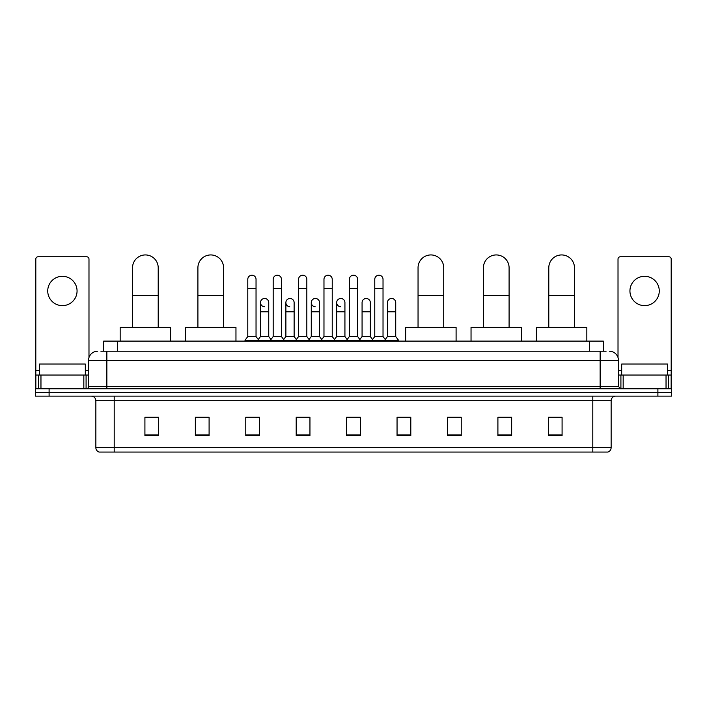 <?xml version="1.0" encoding="UTF-8"?>
<svg xmlns="http://www.w3.org/2000/svg" width="707" height="707" viewBox="0 0 707 707"><rect width="100%" height="100%" fill="white"/><g stroke="black" fill="none" stroke-linecap="round" stroke-linejoin="round"><path stroke-width="1.06" d="M103.664 351.211L103.664 341.119L603.336 341.119L603.336 351.211M101.119 351.211L606.093 351.211M100.907 351.211L106.863 351.211L106.863 360.376L88.525 360.376L88.525 386.508A2.289 2.289 0 0 1 86.236 388.797M97.699 351.211A9.164 9.164 0 0 0 88.525 360.376M609.301 351.211A9.164 9.164 0 0 1 618.475 360.376L618.475 386.508L620.764 388.797M49.101 388.797L35.35 388.797L35.35 392.465L49.101 392.465L35.35 392.465L35.35 396.132L49.101 396.132L49.101 392.465L657.899 392.465L49.101 392.465L49.101 388.797L657.899 388.797L657.899 392.465L671.65 392.465L657.899 392.465L657.899 396.132L49.101 396.132M657.899 396.132L671.65 396.132L671.65 388.797L657.899 388.797M611.14 447.664C611.007 449.855 609.911 451.322 607.834 452.065L592.802 452.065L592.802 447.664L611.14 447.664L611.14 400.719A4.587 4.587 0 0 1 615.717 396.132M592.802 452.065L99.166 452.065A4.587 4.587 0 0 1 95.86 447.664L95.86 400.719C95.595 397.935 94.066 396.406 91.283 396.132M562.083 435.6L562.083 417.271L548.332 417.271L548.332 435.6L562.083 435.6M511.656 435.6L511.656 417.271L497.905 417.271L497.905 435.6L511.656 435.6M461.229 435.6L461.229 417.271L447.478 417.271L447.478 435.6L461.229 435.6M410.802 435.6L410.802 417.271L397.051 417.271L397.051 435.6L410.802 435.6M158.668 435.6L158.668 417.271L144.917 417.271L144.917 435.6L158.668 435.6M209.095 435.6L209.095 417.271L195.344 417.271L195.344 435.6L209.095 435.6M259.522 435.6L259.522 417.271L245.771 417.271L245.771 435.6L259.522 435.6M309.949 435.6L309.949 417.271L296.198 417.271L296.198 435.6L309.949 435.6M360.376 435.6L360.376 417.271L346.624 417.271L346.624 435.6L360.376 435.6M461.229 417.271L447.478 417.36L461.229 417.271M298.124 417.36L307.289 417.36M247.326 417.36L256.5 417.36M410.802 417.271L397.051 417.36L410.802 417.271M348.913 417.36L358.087 417.36M209.095 417.36L195.344 417.36M158.668 417.36L144.917 417.36M511.656 417.36L497.905 417.36M562.083 417.36L548.332 417.36M85.317 375.046L85.317 364.043L39.477 364.043L39.477 375.046M62.402 276.304A14.67 14.67 0 0 0 47.731 290.966A14.67 14.67 0 0 0 62.402 305.636A14.67 14.67 0 0 0 77.063 290.966A14.67 14.67 0 0 0 62.402 276.304M83.833 388.797L83.833 375.046L40.962 375.046L40.962 388.797M88.985 357.512L88.985 259.062A2.289 2.289 0 0 0 86.696 256.774L38.098 256.774A2.289 2.289 0 0 0 35.81 259.062L35.81 375.046L40.962 375.046M83.833 375.046L88.525 375.046M35.81 388.797L35.81 375.046M132.536 327.368L132.536 267.776A12.832 12.832 0 0 1 145.377 254.935A12.832 12.832 0 0 1 158.209 267.776A12.832 12.832 0 0 0 145.377 254.935M158.209 327.368L158.209 267.776M170.59 341.119L170.59 327.368L120.163 327.368L120.163 341.119M197.907 327.368L197.907 267.776A12.832 12.832 0 0 1 210.748 254.935A12.832 12.832 0 0 1 223.58 267.776A12.832 12.832 0 0 0 210.748 254.935M223.58 327.368L223.58 267.776M235.961 341.119L235.961 327.368L185.534 327.368L185.534 341.119M418.049 327.368L418.049 267.776A12.832 12.832 0 0 1 430.881 254.935A12.832 12.832 0 0 1 443.722 267.776A12.832 12.832 0 0 0 430.881 254.935M443.722 327.368L443.722 267.776M456.095 341.119L456.095 327.368L405.668 327.368L405.668 341.119M483.42 327.368L483.42 267.776A12.832 12.832 0 0 1 496.252 254.935A12.832 12.832 0 0 1 509.093 267.776A12.832 12.832 0 0 0 496.252 254.935M509.093 327.368L509.093 267.776M521.466 341.119L521.466 327.368L471.039 327.368L471.039 341.119M548.791 327.368L548.791 267.776A12.832 12.832 0 0 1 561.623 254.935A12.832 12.832 0 0 1 574.464 267.776A12.832 12.832 0 0 0 561.623 254.935M574.464 327.368L574.464 267.776M586.837 341.119L586.837 327.368L536.41 327.368L536.41 341.119M247.786 288.491L256.04 288.491L256.04 336.541L247.786 336.541L247.786 279.327A4.127 4.127 0 0 1 252.169 275.209A4.127 4.127 0 0 1 256.04 279.327A4.127 4.127 0 0 0 252.169 275.209M247.786 336.541L245.037 340.208L245.037 341.119M256.04 336.541L258.789 340.208L245.037 340.208M273.185 336.541L273.185 288.491L281.439 288.491L281.439 336.541L273.185 336.541L270.436 340.208L258.789 340.208L258.789 341.119M273.185 288.491L273.185 279.327A4.127 4.127 0 0 1 277.568 275.209A4.127 4.127 0 0 1 281.439 279.327A4.127 4.127 0 0 0 277.568 275.209M281.439 336.541L284.187 340.208L270.436 340.208L270.436 341.119M298.584 336.541L298.584 288.491L306.829 288.491L306.829 336.541L298.584 336.541L295.826 340.208L284.187 340.208L284.187 341.119M298.584 288.491L298.584 279.327A4.127 4.127 0 0 1 302.967 275.209A4.127 4.127 0 0 1 306.829 279.327A4.127 4.127 0 0 0 302.967 275.209M306.829 336.541L309.586 340.208L295.826 340.208L295.826 341.119M323.974 336.541L323.974 288.491L332.228 288.491L332.228 336.541L323.974 336.541L321.225 340.208L309.586 340.208L309.586 341.119M323.974 288.491L323.974 279.327A4.127 4.127 0 0 1 328.366 275.209A4.127 4.127 0 0 1 332.228 279.327A4.127 4.127 0 0 0 328.366 275.209M332.228 336.541L334.977 340.208L321.225 340.208L321.225 341.119M349.373 336.541L349.373 288.491L357.627 288.491L357.627 336.541L349.373 336.541L346.624 340.208L334.977 340.208L334.977 341.119M349.373 288.491L349.373 279.327A4.127 4.127 0 0 1 353.756 275.209A4.127 4.127 0 0 1 357.627 279.327A4.127 4.127 0 0 0 353.756 275.209M357.627 336.541L360.376 340.208L346.624 340.208L346.624 341.119M374.772 336.541L374.772 288.491L383.026 288.491L383.026 336.541L374.772 336.541L372.023 340.208L360.376 340.208L360.376 341.119M374.772 288.491L374.772 279.327A4.127 4.127 0 0 1 379.155 275.209A4.127 4.127 0 0 1 383.026 279.327A4.127 4.127 0 0 0 379.155 275.209M383.026 336.541L385.775 340.208L372.023 340.208L372.023 341.119M395.726 336.541L395.726 311.787L387.471 311.787L387.471 336.541L395.726 336.541L398.474 340.208L385.775 340.208L385.775 341.119M264.347 306.732A4.127 4.127 0 0 1 260.485 302.614A4.127 4.127 0 0 1 264.869 298.495A4.127 4.127 0 0 1 268.74 302.614L268.74 311.787L260.485 311.787L260.485 302.614M268.74 311.787L268.74 336.541L260.485 336.541L260.485 311.787M260.485 336.541L258.258 339.501M268.74 336.541L270.958 339.501M289.746 306.732A4.127 4.127 0 0 1 285.884 302.614A4.127 4.127 0 0 1 290.268 298.495A4.127 4.127 0 0 1 294.13 302.614L294.13 311.787L285.884 311.787L285.884 302.614M294.13 311.787L294.13 336.541L285.884 336.541L285.884 311.787M285.884 336.541L283.657 339.501M294.13 336.541L296.357 339.501M315.145 306.732A4.127 4.127 0 0 1 311.274 302.614A4.127 4.127 0 0 1 315.667 298.495A4.127 4.127 0 0 1 319.529 302.614L319.529 311.787L311.274 311.787L311.274 302.614M319.529 311.787L319.529 336.541L311.274 336.541L311.274 311.787M311.274 336.541L309.056 339.501M319.529 336.541L321.756 339.501M340.544 306.732A4.127 4.127 0 0 1 336.673 302.614A4.127 4.127 0 0 1 341.057 298.495A4.127 4.127 0 0 1 344.928 302.614L344.928 311.787L336.673 311.787L336.673 302.614M344.928 311.787L344.928 336.541L336.673 336.541L336.673 311.787M336.673 336.541L334.455 339.501M344.928 336.541L347.155 339.501M362.072 302.614A4.127 4.127 0 0 1 366.456 298.495A4.127 4.127 0 0 1 370.327 302.614L370.327 311.787L362.072 311.787L362.072 302.614M370.327 311.787L370.327 336.541L362.072 336.541L362.072 311.787M362.072 336.541L359.845 339.501M370.327 336.541L372.545 339.501M387.471 311.787L387.471 302.614A4.127 4.127 0 0 1 391.855 298.495A4.127 4.127 0 0 1 395.726 302.614L395.726 311.787M387.471 336.541L385.244 339.501M398.474 340.208L398.474 341.119M644.598 276.304A14.67 14.67 0 0 0 629.937 290.966A14.67 14.67 0 0 0 644.598 305.636A14.67 14.67 0 0 0 659.269 290.966A14.67 14.67 0 0 0 644.598 276.304M666.038 388.797L666.038 375.046L623.167 375.046L623.167 388.797M666.038 375.046L671.19 375.046L671.19 259.062A2.289 2.289 0 0 0 668.902 256.774L620.304 256.774A2.289 2.289 0 0 0 618.015 259.062L618.015 357.512M618.475 375.046L623.167 375.046M671.19 375.046L671.19 388.797M667.523 375.046L667.523 364.043L621.683 364.043L621.683 375.046M117.415 351.211L117.415 341.119M589.585 351.211L589.585 341.119M106.863 388.797L106.863 386.508L618.475 386.508M88.525 386.508L106.863 386.508L106.863 360.376L600.137 360.376L600.137 388.797M618.475 360.376L600.137 360.376L600.137 351.211M592.802 396.132L592.802 400.719L95.86 400.719M611.14 400.719L592.802 400.719L592.802 447.664L114.198 447.664L114.198 452.065M95.86 447.664L114.198 447.664L114.198 396.132M360.376 434.964L346.624 434.964M309.949 434.964L296.198 434.964M259.522 434.964L245.771 434.964M209.095 434.964L195.344 434.964M158.668 434.964L144.917 434.964M410.802 434.964L397.051 434.964M461.229 434.964L447.478 434.964M511.656 434.964L497.905 434.964M562.083 434.964L548.332 434.964M88.525 370.459L85.317 370.459M39.477 370.459L35.81 370.459M86.086 375.046L86.086 388.797M35.845 375.046L35.845 388.797M38.708 388.797L38.708 375.046M132.536 295.279L158.209 295.279M197.907 295.279L223.58 295.279M418.049 295.279L443.722 295.279M483.42 295.279L509.093 295.279M548.791 295.279L574.464 295.279M671.19 370.459L667.523 370.459M621.683 370.459L618.475 370.459M671.155 388.797L671.155 375.046M668.292 375.046L668.292 388.797M620.914 388.797L620.914 375.046M256.04 288.491L256.04 279.327M281.439 288.491L281.439 279.327M306.829 288.491L306.829 279.327M332.228 288.491L332.228 279.327M357.627 288.491L357.627 279.327M383.026 288.491L383.026 279.327"/></g></svg>
